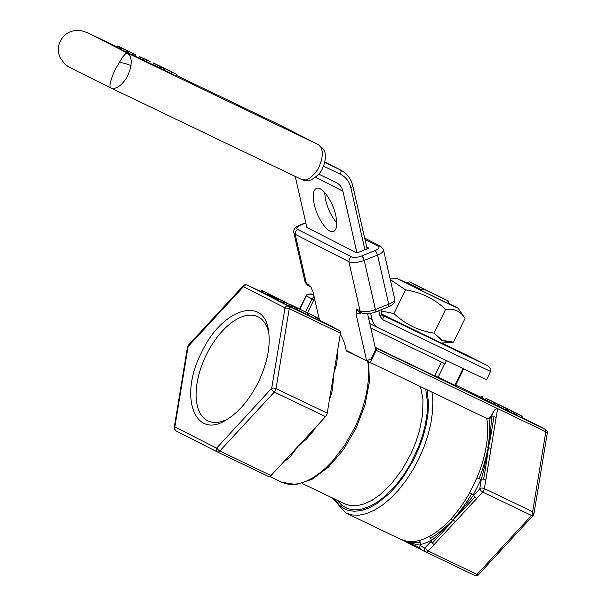 <?xml version="1.0" encoding="UTF-8"?>
<svg xmlns="http://www.w3.org/2000/svg" width="606" height="606" viewBox="0 0 606 606"><rect width="100%" height="100%" fill="white"/><g stroke="black" fill="none" stroke-linecap="round" stroke-linejoin="round"><path stroke-width="0.91" d="M168.248 70.22L176.869 74.561L168.195 70.326M163.771 69.917L176.187 75.962L176.869 74.561M126.502 52.169L127.184 50.768L126.29 50.29L127.889 51.063L121.155 47.624L117.67 45.95L121.48 47.935L118.579 46.541L117.897 47.942L118.935 48.48M118.579 46.541L123.033 48.753M122.594 48.541L121.397 48.018L120.715 49.412L126.093 51.942M121.397 48.018L124.435 49.48L123.753 50.874M126.775 50.54L124.435 49.48M126.518 52.131L127.207 52.457L127.889 51.063M117.67 45.95L116.988 47.351L117.943 47.844M157.234 64.986L161.628 67.198L160.514 66.69L161.151 67.024L160.469 68.417L163.931 70.084L164.62 68.683L157.204 65.039M161.151 67.024L164.62 68.683M157.492 66.872L159.848 68.069M159.832 66.334L159.151 67.736M160.514 66.69L159.832 68.092L160.469 68.417M153.136 62.857L171.589 71.826L153.083 62.956M157.007 64.872L158.136 65.539L157.462 66.94M146.19 59.782L150.182 61.638M146.213 59.729L146.743 60.002L146.061 61.403L156.303 66.319M149.258 61.115L146.743 60.002M149.258 61.108L144.122 58.706M144.145 58.653L145.47 59.411M145.493 59.358L150.197 61.615M146.016 61.456L146.69 60.047L142.418 57.979M142.039 57.797L139.259 56.509M135.926 54.919L124.01 48.995L135.926 54.919L135.244 56.313L143.289 60.176L143.97 58.774L140.615 57.169L139.933 58.562M139.282 56.472L140.615 57.169M146.288 59.835L143.97 58.774M145.607 61.236L143.289 60.176M139.448 56.608L138.766 58.002M127.23 52.419L131.949 54.737L132.638 53.336M129.123 51.654L128.442 53.048M133.479 53.646L132.797 55.04L132.002 54.631M132.797 55.04L135.244 56.313M119.609 47.101L122.177 48.344L119.609 47.101L118.927 48.503L120.723 49.397M120.927 47.791L120.246 49.192M274.313 296.728L271.018 295.122L274.306 296.735M276.934 298.144L280.631 299.947L276.934 298.144M293.115 306.235L291.168 305.303L293.099 306.265M288.494 304.015L286.017 302.826L288.471 304.053M263.648 291.486L265.867 292.577L263.648 291.486M265.867 292.577L265.125 293.948L262.906 292.857L263.587 291.463M283.805 301.743L296.379 307.863L283.775 301.735L283.093 303.136L295.039 308.901M295.698 309.265L296.379 307.863L295.72 307.5M287.494 303.348L278.555 299.053L287.494 303.348M277.874 300.455L283.116 303.076M278.555 299.053L278.192 300.659M267.587 295.243L268.269 293.842L278.669 298.834L267.776 293.524L269.852 294.592L268.269 293.842L267.587 295.243L270.95 296.895M271.677 295.523L270.996 296.917M271.049 296.948L272.905 297.834L273.283 296.304L273.67 296.478M267.094 294.925L267.776 293.524L267.094 294.925L267.579 295.183M267.557 293.281L261.61 290.456L267.549 293.296M268.034 293.524L267.61 293.327M261.913 290.592L260.928 291.857L262.921 292.834M265.208 293.933L267.094 294.842M307.515 312.794L314.279 316.218M313.128 315.544L301.629 310.113M309.34 313.719L308.765 313.453M301.644 310.075L307.507 312.847M318.809 320.188L319.491 318.794L304.341 311.423L319.491 318.786L318.68 320.127L317.036 319.332L315.173 318.415L315.847 317.029M315.112 318.4L315.794 317.006L314.976 318.339L307.098 314.522M306.939 314.453L307.621 313.067L290.077 304.31L307.621 313.06L306.894 314.446L295.849 309.098M273.503 298.25L274.185 296.857L285.29 302.189L273.692 296.539L275.768 297.607L274.185 296.857L273.503 298.25L276.866 299.909M277.593 298.538L276.912 299.932M276.957 299.955L278.169 300.546M279.184 299.349L279.586 299.493M273.685 296.546L273.011 297.94L273.495 298.19M273.011 297.94L273.707 296.501M485.353 399.755L480.959 397.513M491.261 400.839L491.92 401.096M480.861 397.475L481.641 396.112M493.776 402.293L514.032 412.148L493.776 402.293L493.042 403.679M513.35 413.55L514.13 412.186L513.35 413.55L493.095 403.694M485.383 399.824L493.087 403.588M485.33 399.801L486.012 398.4L512.312 411.141L486.065 398.43L485.383 399.831M517.062 413.731L522.061 416.163L516.812 413.625L516.13 415.027L517.713 415.807L521.38 417.557L521.001 417.39L521.683 415.996L522.061 416.163M514.903 412.633L519.895 415.057L514.645 412.527L513.964 413.921L516.009 414.928M519.895 415.057L519.509 414.905M329.55 399.127A81.143 42.155 -64.4 0 0 331.141 394.574L332.512 389.294L333.83 373.182L340.443 333.194A3.863 2.007 -64.4 0 0 339.739 330.671L318.938 320.074L319.483 320.354L319.271 319.377M446.463 360.578L444.925 363.721L370.811 327.914M370.698 313.491L372.054 319.445A15.453 13.203 117 0 0 378.356 327.899A15.453 13.203 117 0 0 378.599 328.013L486.55 379.818L490.852 370.766L489.906 367.562L487.641 365.721L466.12 354.76M318.718 174.142L336.353 182.603A15.453 13.203 -63 0 1 336.588 182.724A15.453 13.203 -63 0 1 342.898 191.17L356.942 252.967L306.848 227.455L295.251 176.437M366.698 247.036L368.933 248.18L356.942 252.967M367.622 313.878L375.697 349.404L371.024 358.987A7.726 6.605 -63 0 1 370.645 359.146L366.645 360.744L356.055 314.158L361.668 312.946M314.272 204.442C312.431 195.518 313.135 190.163 316.408 188.383C321.68 185.557 332.755 201.018 335.747 215.38C337.587 224.303 336.875 229.659 333.611 231.439C328.338 234.264 317.264 218.796 314.272 204.442M466.09 354.745L441.804 342.988A50.23 0.523 -154 0 1 444.902 344.579L487.641 365.721M324.589 192.42L325.596 199.919C327.907 209.221 331.626 216.872 336.754 222.879M381.219 310.939L393.953 313.582C405.278 324.278 418.648 330.793 434.047 333.126L441.895 340.564L452.341 342.254L441.259 343.026L381.969 314.234M448.107 303.417L448.819 302.856L448.114 303.424L421.488 290.645L421.821 289.948L424.147 289.35L447.478 300.546L448.448 302.727M421.488 290.645L406.808 283.222L407.141 282.532L421.821 289.948M441.373 362.206L434.676 375.925L375.228 347.336M310.931 287.002L313.007 291.842L319.097 318.582M346.155 350.313L366.645 360.744M358.078 311.12L356.464 308.984L356.055 314.158M424.147 289.35L409.838 282.063L447.478 300.546M409.209 281.82L407.141 282.532M375.319 347.738L375.462 347.806A3.863 2.007 115.6 0 1 376.167 350.336L370.236 362.486L367.547 361.123C368.948 361.827 369.001 361.88 367.706 361.267L346.268 350.988A81.143 42.155 -64.4 0 0 340.246 334.376M334.141 327.816A81.143 42.155 -64.4 0 0 330.528 325.634L318.938 320.074M367.547 361.123C368.948 361.827 369.001 361.88 367.706 361.267A81.143 42.155 115.6 0 1 354.419 428.207L344.223 446.008L332.247 461.408L325.831 467.893L319.271 473.422L312.673 477.899L306.144 481.262L299.788 483.444L293.705 484.421L288.001 484.171L282.767 482.694L269.776 476.49M375.462 347.806L545.195 429.26L521.675 417.284L545.135 429.23A3.863 2.007 115.6 0 1 545.839 431.76L376.167 350.336M492.526 413.027L491.451 417.784C491.307 425.533 489.436 441.66 488.33 447.576C489.353 444.13 491.208 433.888 493.913 416.86A3.091 1.295 9.4 0 1 496.155 417.443L497.617 408.618L496.496 408.603L494.428 410.133L490.868 416.428L488.898 418.557L487.747 418.882L370.236 362.486M533.409 515.002L532.621 511.737L545.839 431.76L547.256 433.335A3.863 3.863 0 0 0 545.195 429.26M547.256 433.335L533.75 514.88L478.816 574.314M227.939 418.913A57.767 30.012 115.6 0 1 207.911 420.875A57.767 30.012 115.6 0 1 206.161 355.169A57.767 30.012 115.6 0 1 257.898 316.711A57.767 30.012 115.6 0 1 268.897 333.565M258.467 381.894C267.17 363.486 270.564 346.738 268.647 331.671C264.875 294.857 221.622 308.469 201.389 352.836C178.581 396.635 194.799 440.304 226.311 419.905C238.885 412.224 249.604 399.559 258.467 381.894M455.295 385.492L438.153 377.288L444.781 363.691M299.675 308.946L306.075 295.826L308.659 294.061L311.825 294.349M314.067 296.455L311.999 298.849L313.908 299.788L314.529 298.5M283.79 461.749A81.143 42.155 -64.4 0 0 286.789 459.689L290.092 456.863L298.266 446.114L325.528 416.64A3.863 2.007 -64.4 0 0 327.225 413.171L333.83 373.182L336.565 364.32L337.595 355.533A81.143 42.155 -64.4 0 0 337.383 351.7M217.304 451.909L176.035 430.889L217.402 451.955A3.863 2.007 -64.4 0 0 217.425 451.97L268.602 476.528A3.863 2.007 -64.4 0 0 268.625 476.536A3.863 2.007 -64.4 0 0 270.996 475.581L298.266 446.114L306.386 439.161L313.416 430.919A81.143 42.155 -64.4 0 0 315.908 427.041M438.153 377.288L434.835 375.599M486.777 418.413A81.143 42.155 115.6 0 1 486.247 446.319A81.143 42.155 115.6 0 1 476.899 477.869L469.695 492.633A81.143 42.155 115.6 0 1 450.675 519.251A81.143 42.155 115.6 0 1 429.056 536.552A81.143 42.155 115.6 0 1 418.867 540.582A81.143 42.155 115.6 0 1 400.816 539.378A81.143 42.155 115.6 0 1 400.816 539.37L346.041 513.085L351.897 514.956L358.934 515.198L366.524 513.593L374.47 510.169L382.575 505.018L390.65 498.261L398.498 490.065L405.906 480.634L412.716 470.203L418.738 459.022L423.836 447.372L427.889 435.54L430.783 423.814L432.457 412.489L432.866 401.839L432.002 392.127M473.74 495.413L473.241 495.534C467.983 502.882 457.007 515.903 452.97 520.077C455.841 517.63 463.128 509.994 474.831 497.17A3.091 1.348 42.8 0 0 476.68 498.571L482.702 492.064L480.853 490.663L479.763 488.906L473.74 495.413A3.091 1.348 42.8 0 0 474.831 497.17M491.86 417.064A3.091 1.295 9.4 0 1 493.913 416.86M486.247 446.319L488.33 447.576C488.428 443.804 490.557 430.98 489.004 418.541A3.091 2.121 170.6 0 0 491.065 417.579L490.868 416.428M469.695 492.633L473.369 494.776L481.353 478.899L479.763 488.906M533.053 512.729A3.863 2.007 115.6 0 1 531.523 515.494L482.702 492.064A3.863 2.007 -64.4 0 0 484.399 488.595L485.86 479.763A3.091 1.295 -170.6 0 0 483.611 479.179A3.091 1.295 -170.6 0 0 481.558 479.376M418.867 540.582A3.091 2.424 -104.3 0 1 420.367 542.218A3.091 2.424 -104.3 0 1 420.602 544.552A84.234 43.761 -64.4 0 0 431.177 540.378A3.091 2.159 62.1 0 0 430.661 538.143A3.091 2.159 62.1 0 0 429.056 536.552M405.088 541.014L419.92 548.006A3.091 2.644 117 0 0 421.162 549.604L421.162 549.604A3.091 2.644 117 0 0 421.208 549.627L425.677 551.899M533.227 515.57L531.523 515.494L476.99 574.427A3.863 2.007 115.6 0 1 474.612 575.389L425.791 551.96A3.863 2.007 -64.4 0 0 425.791 551.96A3.863 2.007 -64.4 0 0 428.169 551.005L434.191 544.499A3.091 1.348 -137.2 0 1 432.343 543.097A3.091 1.348 -137.2 0 1 431.245 541.332L424.745 548.029L420.185 545.703L420.602 544.552M431.177 540.378L431.57 540.567L431.245 541.332M473.241 495.534L473.369 494.776M491.451 417.784L491.065 417.579M403.664 540.552L421.117 549.581M424.745 548.029L424.488 550.331L425.791 551.96L404.838 541.287M434.191 544.499L476.68 498.571M485.86 479.763L496.155 417.443M331.141 394.574A3.091 0.629 18.4 0 1 330.368 394.142M312.613 430.601A3.091 0.689 -146.4 0 1 313.416 430.919M286.789 459.689A3.091 1.909 54.1 0 0 285.926 459.446M336.838 354.995A3.091 1.863 178.3 0 0 337.595 355.533M110.61 87.832C108.951 85.878 110.587 79.591 115.519 68.948L122.548 57.115L125.54 53.843L127.548 53.101L130.328 56.169L131.388 61.411L130.585 68.031L128.025 75.023A19.324 10.037 115.6 0 1 110.716 87.885L110.716 87.885A19.324 10.037 115.6 0 1 110.61 87.832L110.572 87.809A19.324 19.324 0 0 0 110.716 87.885L301.818 179.588L110.83 87.938M279.063 124.654L318.65 144.804L321.422 147.872L322.49 153.113L321.688 159.734L319.127 166.726L317.302 170.028L315.203 173.028L310.514 177.672L305.78 179.959L301.818 179.588C307.946 181.883 311.575 179.588 311.711 179.581C317.658 175.982 321.286 172.142 322.604 168.059C324.778 163.499 325.627 159.007 325.142 154.568C325.52 151.848 323.392 148.614 318.764 144.864L127.548 53.101L87.537 32.754A19.324 19.324 0 0 1 88.075 33.004L117.178 46.973L87.999 32.966M452.341 342.254L453.485 342.155L465.052 318.438C460.613 311.257 454.129 308.242 445.615 309.416C434.29 298.72 420.92 292.206 405.52 289.873L390.264 279.563M405.52 289.873L393.953 313.582M445.615 309.416L434.047 333.126M453.485 342.155L442.228 340.277L433.873 333.095M465.052 318.438L458.204 308.287L448.591 303.318M406.921 282.994L397.089 278.48L443.387 301.409L458.204 308.287M481.353 478.899C483.929 470.188 487.497 453.386 488.33 447.576C487.194 451.258 485.224 463.249 479.043 478.808L476.899 477.869M480.846 479.452L479.043 478.808M491.004 448.607L488.33 447.576C488.148 451.379 486.58 461.916 483.611 479.179M450.675 519.251L452.97 520.077C455.151 516.956 463.332 508.146 471.763 493.731M431.57 540.567C437.54 535.787 449.008 524.546 452.97 520.077C450.069 522.448 441.327 531.924 430.661 538.143M455.439 521.531L452.97 520.077C450.894 522.97 444.016 530.644 432.343 543.097M405.922 541.241L415.845 544.415L420.087 545.105M420.185 545.703A3.091 2.644 117 0 0 419.92 548.006M407.596 541.62L413.784 542.832L420.367 542.218M171.483 71.978L170.801 73.379M154.333 63.751L153.651 65.145M284.517 302.129L283.835 303.53M287.032 303.379L286.35 304.78M290.092 304.871L289.41 306.265M291.441 305.507L290.759 306.901M291.721 305.629L291.039 307.03M291.978 305.75L291.297 307.144M292.471 305.992L291.789 307.386M293.259 306.378L292.577 307.772M294.864 307.151L294.183 308.552M281.502 300.561L280.82 301.962M269.231 294.334L268.549 295.728M268.685 294.061L268.003 295.463M269.897 294.652L269.215 296.054M270.897 295.137L270.215 296.539M272.935 296.137L272.253 297.538M261.974 290.645L261.292 292.039M262.512 290.91L261.83 292.312M263.178 291.236L262.496 292.637M308.545 313.507L307.863 314.908M309.015 313.734L308.333 315.135M317.718 317.93L317.036 319.332M318.173 318.158L317.491 319.551M297.076 307.969L296.395 309.371M297.788 308.318L297.107 309.719M275.147 297.341L274.465 298.743M274.601 297.076L273.92 298.478M275.813 297.667L275.132 299.069M276.813 298.152L276.131 299.546M482.656 396.672L481.975 398.066M494.928 402.922L494.246 404.316M498.973 404.929L498.291 406.331M503.912 407.33L503.222 408.724M506.071 408.353L505.389 409.754M506.533 408.55L505.851 409.951M506.942 408.747L506.26 410.141M507.737 409.133L507.055 410.535M509.01 409.754L508.328 411.156M511.593 411.004L510.911 412.406M486.27 398.543L485.588 399.937M487.875 399.339L487.194 400.733M517.191 413.822L516.509 415.216M518.395 414.413L517.713 415.807M515.032 412.716L514.35 414.118M516.229 413.307L515.547 414.709M339.739 330.671L288.539 306.098L247.218 285.055A3.863 2.007 -64.4 0 0 247.203 285.047A3.863 2.007 -64.4 0 0 247.134 285.017M243.309 285.79L243.12 285.926C243.832 284.812 245.188 284.517 247.203 285.047L260.891 291.615L246.733 284.888L245.142 285.062L243.483 286.691L284.805 307.734L284.941 308.242L271.723 388.219L216.85 447.849L216.372 448.039L175.058 426.995L174.914 426.488L188.133 346.511L243.483 286.691M378.788 310.734L380.045 316.256L382.666 319.68L490.618 371.486M323.445 166.127L340.42 174.27A24.732 21.127 -63 0 1 350.897 187.981L364.933 249.77M372.054 319.445L368.471 317.627M342.898 191.17L315.552 177.247M487.542 365.676L382.568 315.294L383.34 316.961L382.666 319.68M382.507 315.271L382.568 315.294A2.318 1.985 -63 0 1 382.53 315.279L382.022 314.484L380.045 316.256M367.122 248.899L352.874 186.209L350.897 187.981M352.874 186.209C351.079 178.831 347.049 173.46 340.761 170.104A28.596 24.429 117 0 0 340.322 169.885L341.095 171.543L340.42 174.27M340.761 170.104L324.733 161.938L340.322 169.885L324.634 162.355M359.6 313.764L359.487 311.832M305.765 222.682L300.175 224.909C295.228 226.871 293.13 229.53 293.887 232.893A11.59 4.204 -12.8 0 0 295.198 234.317L295.607 231.439L297.728 229.469A7.726 2.803 167.2 0 1 300.811 224.993L305.833 222.985M300.175 224.909L300.811 224.993M309.946 285.297L306.371 283.472L295.198 234.317L348.874 261.648L349.283 258.777L351.404 256.808L297.728 229.469M380.636 246.248L378.053 246.157A7.726 2.803 167.2 0 1 374.97 250.642L376.462 252.316L377.553 255.065L364.229 260.391L375.402 309.552A11.59 4.204 167.2 0 1 360.04 310.81L348.874 261.648A11.59 4.204 -12.8 0 0 364.229 260.391L363.145 257.641L361.646 255.967A7.726 2.803 167.2 0 1 351.404 256.808M394.665 298.925C395.415 302.288 393.317 304.947 388.37 306.901L388.87 306.022L388.726 304.227L377.553 255.065A11.59 4.204 -12.8 0 0 383.492 249.763L394.665 298.925A11.59 4.204 167.2 0 1 388.726 304.227L375.402 309.552L375.546 311.348L375.046 312.226C368.736 314.166 364.259 314.4 361.623 312.923L358.04 311.098M361.623 312.923L360.04 310.81L356.464 308.984M311.007 287.146L307.371 285.199L306.371 283.472A11.59 4.204 167.2 0 1 305.06 282.055L293.887 232.893M305.06 282.055L307.984 285.608M364.986 239.506L378.053 246.157M374.97 250.642L361.646 255.967M513.646 413.194L514.055 413.406L513.646 413.194M425.223 547.839L426.321 549.604L428.169 551.005L476.99 574.427L478.695 574.511C478.028 575.67 476.664 575.965 474.612 575.389A3.863 2.007 115.6 0 1 474.589 575.374L425.813 551.968M454.818 385.287L462.999 368.516M299.879 309.045L306.272 295.933L311.999 298.849L305.666 311.832M307.575 312.757L313.908 299.788L314.938 300.281M313.817 295.349L311.863 294.365C312.226 293.554 306.083 293.796 306.075 295.826M345.579 512.858L332.459 497.996M480.975 397.233L455.727 385.113L480.982 397.233M420.45 386.59L422.965 399.119L422.655 414.315L419.435 430.98L415.769 442.38L411.004 453.659L402.089 469.635L391.559 483.603L380.083 494.685L372.251 500.124L364.539 503.813L357.161 505.654L350.321 505.593L344.625 503.836L302.015 483.391M336.921 500.139L342.458 505.858L348.223 508.79L354.783 509.873L361.979 509.078L369.622 506.427L377.508 501.988L385.424 495.882L396.9 483.952L403.997 474.46L410.429 464.029L418.458 447.22L422.526 435.676L425.442 424.215L427.124 413.133L427.525 402.732L425.76 389.135M427.101 389.779L428.533 403.854L427.904 414.474L426.003 425.715L422.89 437.297L418.64 448.917L413.36 460.28L403.816 476.195L396.612 485.648L388.954 493.905L377.03 503.563L369.092 507.949L361.403 510.547L354.169 511.305L347.564 510.191L344.549 508.942L339.209 505.093L334.588 499.026M532.621 511.737L484.399 488.595L482.149 488.004L480.096 488.209M188.769 344.723L243.12 285.926L243.006 286.88M187.474 347.382L188.557 344.89L188.474 345.821M174.255 427.359L187.466 347.124L188.133 346.511M175.058 426.995L174.793 429.29L176.035 430.889C174.422 429.699 173.831 428.442 174.248 427.132L174.914 426.488M268.625 476.536L217.349 451.932L216.115 450.334L216.372 448.039M217.425 451.97A3.863 2.007 -64.4 0 0 219.796 451.008L217.948 449.607L216.85 447.849M270.996 475.581L219.796 451.008L274.329 392.074L272.48 390.673L271.39 388.908M325.528 416.64L274.329 392.074A3.863 2.007 -64.4 0 0 276.025 388.597L273.783 388.014L271.723 388.219M327.225 413.171L276.025 388.597L289.244 308.621L286.994 308.037L284.941 308.242M340.443 333.194L289.244 308.621A3.863 2.007 -64.4 0 0 288.539 306.098L286.456 306.106L284.805 307.734M318.764 144.864L279.177 124.707L176.452 75.417L279.525 124.881M131.055 65.736A19.324 8.075 -170.6 0 0 119.102 62.304M76.636 70.947L110.534 87.794M295.758 309.287L296.44 307.886M277.616 300.349L278.298 298.947M267.064 294.91L267.746 293.516M267.557 295.228L268.238 293.834M260.8 291.789L261.481 290.395M319.551 318.817L318.87 320.218M307.772 313.135L307.09 314.537M272.98 297.925L273.662 296.531M273.473 298.243L274.154 296.842M516.683 413.557L516.001 414.958M522.19 416.231L521.508 417.632M514.517 412.459L513.835 413.853M382.022 314.484L380.969 309.855M378.356 327.899L369.819 323.551M364.668 238.113L380.598 246.225L383.492 249.763M448.107 300.788L448.819 302.856M455.492 385.598L463.666 368.842M87.537 32.754L81.143 30.588L72.978 30.853L69.129 32.262C65.206 34.239 62.259 37.193 60.289 41.132C58.403 45.109 57.881 49.245 58.744 53.563L60.002 57.456L64.819 64.054C69.417 67.478 65.698 65.19 76.333 70.804L110.572 87.809M397.089 278.48L390.128 278.965M406.634 541.234L400.816 539.378M388.37 306.901L375.046 312.226M368.668 361.714L369.372 381.977L365.039 404.831L356.116 428.124L343.481 449.614L328.338 467.218L312.082 479.255L296.076 484.527L281.745 482.232"/></g></svg>
